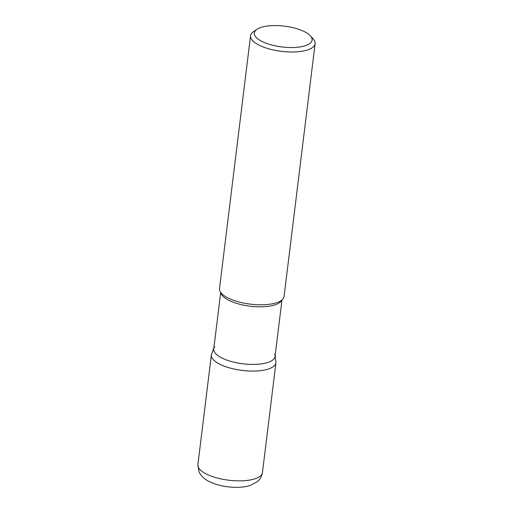 <?xml version="1.0" encoding="UTF-8"?>
<svg xmlns="http://www.w3.org/2000/svg" width="513" height="513" viewBox="0 0 513 513"><rect width="100%" height="100%" fill="white"/><g stroke="black" fill="none" stroke-linecap="round" stroke-linejoin="round"><path stroke-width="0.77" d="M310.365 35.807L313.161 38.879A32.524 11.709 -173 0 1 315.11 43.676L284.067 296.482A32.524 11.709 -173 0 1 282.939 298.97A32.524 11.709 -173 0 1 250.363 304.138A32.524 11.709 -173 0 1 220.006 291.243A32.524 11.709 -173 0 1 219.513 288.55L250.549 35.743A32.524 11.709 -173 0 1 253.602 31.569L257.058 29.26A29.106 10.478 7 0 0 262.092 41.495A29.106 10.478 7 0 0 298.38 47.145A29.106 10.478 7 0 0 310.365 35.807A29.106 10.478 7 0 0 304.344 31.601A29.106 10.478 7 0 0 257.058 29.26M315.11 43.676A32.524 11.709 -173 0 1 294.026 51.96A32.524 11.709 -173 0 1 259.225 45.24A32.524 11.709 -173 0 1 250.549 35.743M281.951 300.169L275.032 356.541A30.87 11.113 -173 0 1 243.034 363.807A30.87 11.113 -173 0 1 213.748 349.013L220.667 292.641M282.939 298.97L281.034 301.285A30.87 11.113 -173 0 1 250.113 306.19A30.87 11.113 -173 0 1 221.289 293.949L220.006 291.243M274.641 354.15A30.87 11.113 -173 0 1 257.981 364.256A30.87 11.113 -173 0 1 221.982 358.023A30.87 11.113 -173 0 1 214.71 346.794M197.89 464.631A32.524 11.709 7 0 0 206.566 474.121A32.524 11.709 7 0 0 241.36 480.841A32.524 11.709 7 0 0 262.451 472.556L275.93 362.762A32.524 11.709 -173 0 1 254.846 371.046A32.524 11.709 -173 0 1 220.045 364.333A32.524 11.709 -173 0 1 211.369 354.836L197.89 464.631L199.076 472.024L200.577 474.596C202.898 477.622 205.867 479.982 209.49 481.675C217.313 485.343 226.195 487.235 236.134 487.35C241.373 487.388 246.08 486.747 250.254 485.426L257.417 481.585C258.193 480.925 261.361 478.546 262.451 472.556M213.876 347.968L211.369 354.836M275.16 355.49L275.93 362.762"/></g></svg>

